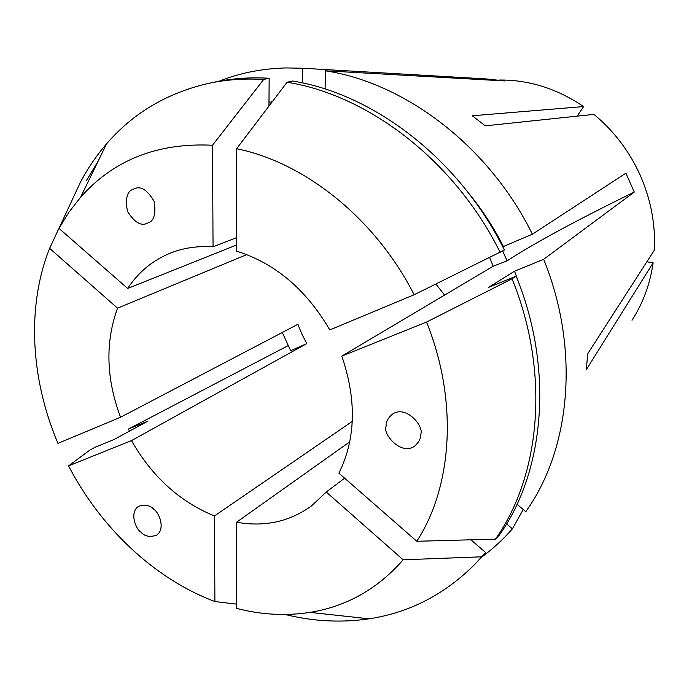 <?xml version="1.0" encoding="UTF-8"?>
<svg xmlns="http://www.w3.org/2000/svg" width="689" height="689" viewBox="0 0 689 689"><rect width="100%" height="100%" fill="white"/><g stroke="black" fill="none" stroke-linecap="round" stroke-linejoin="round"><path stroke-width="1.03" d="M386.124 426.215C385.849 422.116 387.933 418.111 392.368 414.201C406.166 404.374 424.57 426.939 420.712 434.354C420.91 438.264 418.981 442.114 414.924 445.895C401.42 456.445 382.188 433.794 386.124 426.215M154.052 509.524C158.952 512.306 165.825 528.945 156.567 535.198C149.84 537.429 144.595 536.386 140.832 532.063C135.905 529.29 129.076 512.366 138.618 506.312C145.198 504.262 150.34 505.33 154.052 509.524M148.333 222.771L147.188 223.279C140.995 226.354 134.415 222.358 127.448 211.299C125.191 198.802 126.991 191.499 132.848 189.38L134.544 188.64C141.004 185.832 147.541 190.104 154.164 201.446C156.024 213.762 154.078 220.868 148.333 222.771M218.999 81.233C239.824 72.982 262.156 68.547 285.987 67.935L302.772 68.245L486.417 78.942L504.916 80.949L325.475 70.795C405.795 83.085 489.371 146.757 532.382 234.2L502.755 246.808M634.285 192.042L543.655 259.297L514.545 271.199L488.57 287.373L516.173 276.16L512.039 278.769L426.543 322.064C458.219 400.533 452.587 486.288 416.793 541.278L338.885 473.154C355.817 438.971 356.781 399.956 341.804 356.11L493.152 266.238L507.104 260.855C533.562 243.553 575.952 220.609 634.285 192.042L625.905 173.18L532.382 234.2M499.232 80.036C528.859 79.735 556.979 88.588 583.592 106.571L472.275 115.769L485.271 125.837L593.935 114.383C613.985 130.988 629.453 151.382 640.339 175.549C650.95 199.827 655.618 224.7 654.343 250.159L587.683 353.81L586.373 369.588L653.129 262.785L646.876 261.777M349.771 441.83L236.534 522.236C264.593 527.206 289.63 521.728 311.652 505.821L326.241 492.024L344.646 478.192M246.783 254.603L117.543 308.172C105.124 342.295 106.123 378.649 120.541 417.25L297.906 324.304L301.903 334.156L306.786 343.613L131.478 440.607C152.002 476.564 179.657 501.687 214.451 515.966L352.277 421.41M444.569 295.081L435.913 284.049M493.152 266.238L489.698 257.617M514.545 271.199L519.902 285.883M326.241 492.024L403.168 559.795L481.714 556.807L485.754 552.638L470.906 539.814M485.754 552.638L474.91 564.222C444.732 594.478 409.447 612.676 369.071 618.808C341.27 622.899 313.28 621.461 285.108 614.476M516.173 276.16C554.016 368.899 544.749 471.173 499.422 535.043L495.434 539.142C540.925 475.005 550.166 372.129 512.039 278.769M481.714 556.807L474.91 564.222M268.977 102.196L272.207 101.843M468.692 193.239C482.119 209.637 493.686 227.37 503.392 246.447M86.401 180.647L98.182 161.071M209.068 83.283C226.535 79.588 244.724 78.322 263.654 79.476L212.513 145.25C157.626 142.528 113.642 159.882 80.553 197.321L68.952 212.169L58.978 228.386L80.363 182.335C87.701 168.435 96.426 155.611 106.545 143.872C133.21 112.936 167.384 92.739 209.068 83.283L214.779 82.077C232.184 78.4 250.305 77.125 269.158 78.262L268.951 106.123M500.18 252.467C455.412 161.7 369.226 95.332 287.089 82.232L292.489 81.001C374.256 93.98 459.933 159.874 504.391 250.029L414.123 294.754L329.798 329.936C306.131 289.458 275.057 263.189 236.577 251.149L236.594 148.738C304.882 162.371 375.677 218.913 414.123 294.754M263.654 79.476L269.158 78.262M236.577 245L127.663 288.45C138.653 271.742 153.328 259.787 171.673 252.596C184.497 247.73 198.294 245.818 213.047 246.843L236.577 237.645M403.168 559.795C377.563 588.992 346.498 606.518 309.99 612.383C285.823 616.121 261.329 614.786 236.516 608.378L236.534 522.236M416.793 541.278L495.434 539.142M426.543 322.064L341.804 356.11M287.089 82.232L236.594 148.738M58.978 228.386L127.663 288.45M212.513 145.25L213.047 246.843M653.129 262.785C650.063 284.075 643.026 303.229 632.011 320.239M543.655 259.297C579.346 347.127 571.207 444.414 528.825 507.25L525.793 511.72L517.043 504.288M506.613 523.898L512.409 528.851L523.218 509.533M512.409 528.851C503.091 539.478 492.928 548.823 481.93 556.901M129.472 431.133L128.412 429.075L288.303 345.542M214.451 515.966L214.899 601.54C154.594 578.949 100.792 527.981 68.564 465.885L89.768 450.15L95.392 447.118L113.806 439.634L148.092 421.031L128.412 429.075M302.549 82.947L302.772 68.245M120.541 417.25L57.962 443.363C30.652 379.157 26.397 306.484 49.634 248.35L71.458 201.507M214.899 601.54L236.516 604.124M131.478 440.607L68.564 465.885M325.113 89.01L325.475 70.795M583.592 106.571L577.175 116.148M49.634 248.35L117.543 308.172M306.786 343.613L290.663 350.684L282.283 332.486M507.104 260.855L502.677 251.02M485.866 79.872L486.417 78.942M309.99 612.383L369.071 618.808M80.553 197.321L106.545 143.872"/></g></svg>
